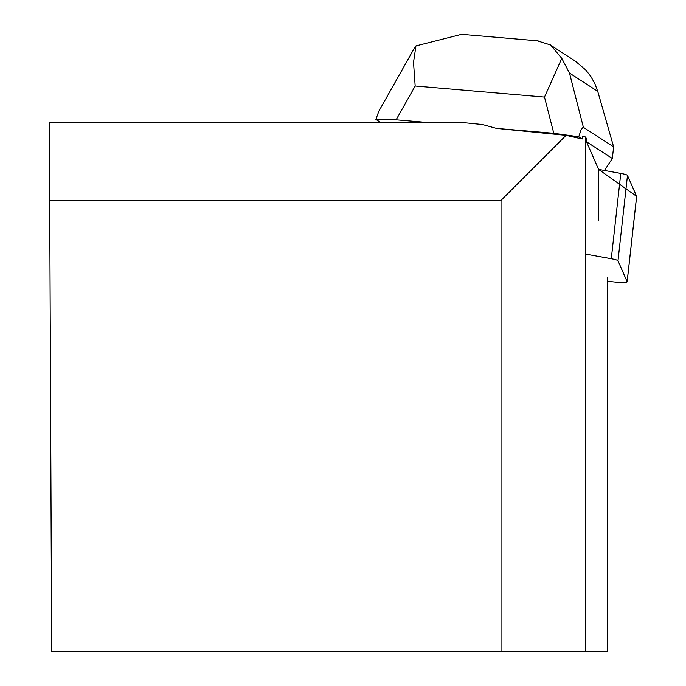 <?xml version="1.0" encoding="UTF-8"?>
<svg xmlns="http://www.w3.org/2000/svg" width="686" height="686" viewBox="0 0 686 686"><rect width="100%" height="100%" fill="white"/><g stroke="black" fill="none" stroke-linecap="round" stroke-linejoin="round"><path stroke-width="1.03" d="M607.659 281.174A14.397 1.621 -173.7 0 0 627.15 281.809A14.397 1.621 -173.7 0 0 627.133 281.706L617.992 260.783A14.397 1.621 -173.7 0 0 611.286 258.751L585.63 254.103M598.441 220.643L598.569 169.399L620.779 173.421A14.397 1.621 6.3 0 1 627.484 175.453L636.625 196.376A14.397 1.621 6.3 0 1 636.642 196.479A14.397 1.621 6.3 0 1 636.599 196.582M627.133 281.706L636.625 196.376L598.569 169.399L586.513 141.796L586.436 138.864L585.63 137.011L582.465 136.3L582.174 138.984L566.053 135.356L496.501 128.411L482.438 124.535L460.014 122.297L49.358 122.297L51.673 651.7L607.659 651.7L607.659 277.659M566.053 135.356L501.02 200.381L49.701 200.381M585.63 137.011L585.63 651.7M501.02 651.7L501.02 200.381M412.981 50.593L378.835 111.226L375.885 119.415L380.336 122.297M537.138 40.783L550.541 44.959L561.783 58.379L544.495 97.078L553.782 133.307L496.501 128.411M425.011 122.297L396.131 119.818L415.167 86.016L413.512 62.366L415.948 45.902L461.695 34.3L463.427 34.48M582.174 138.984L578.744 136.771L581.033 129.92L583.143 127.193L613.627 146.847L612.332 158.492L586.513 141.796M375.885 119.415L396.131 119.818M553.782 133.307L578.744 136.771M604.46 170.462L612.332 158.492M613.627 146.847L597.72 91.341L594.856 83.641L590.835 76.463L585.75 69.972L575.237 61.097M412.998 50.567L415.948 45.902M561.783 58.379L569.483 73.076L597.72 91.341M611.286 258.751L620.779 173.421M627.484 175.453L617.992 260.783M415.167 86.016L544.495 97.078M583.383 127.287L569.483 73.076M627.15 281.809L636.642 196.479M538.167 40.868L461.695 34.326M575.1 61.011L552.719 46.528"/></g></svg>
